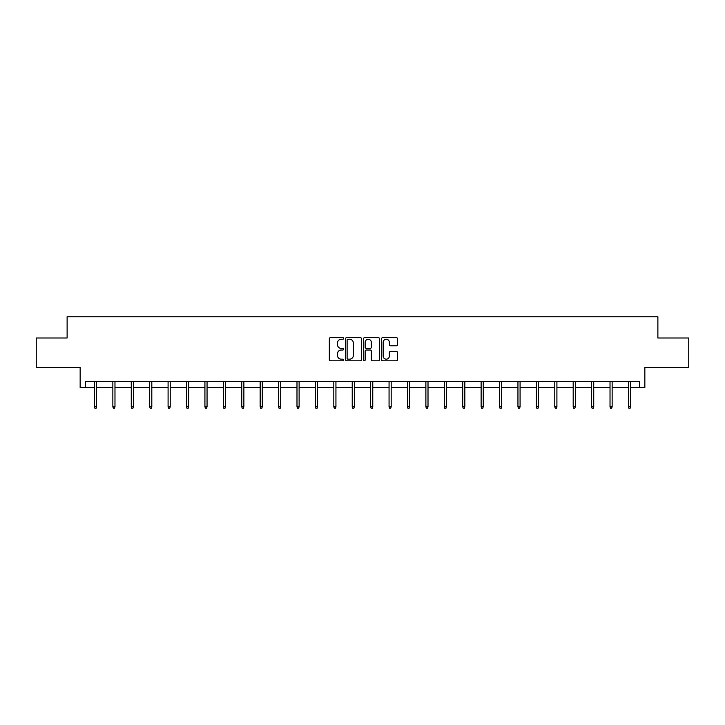 <?xml version="1.0" encoding="UTF-8"?>
<svg xmlns="http://www.w3.org/2000/svg" width="725" height="725" viewBox="0 0 725 725"><rect width="100%" height="100%" fill="white"/><g stroke="black" fill="none" stroke-linecap="round" stroke-linejoin="round"><path stroke-width="1.09" d="M343.614 338.43A0.807 0.807 0 0 0 342.807 337.623L330.491 337.623A1.16 1.16 0 0 0 329.331 338.783L329.331 359.636A1.16 1.16 0 0 0 330.491 360.796L342.807 360.796A0.807 0.807 0 0 0 343.614 359.981A0.807 0.807 0 0 0 342.807 359.174L341.212 359.174A3.707 3.707 0 0 1 337.506 355.468L337.506 353.728A3.707 3.707 0 0 1 341.212 350.021L342.807 350.021A0.807 0.807 0 0 0 343.614 349.205A0.807 0.807 0 0 0 342.807 348.399L341.212 348.399A3.707 3.707 0 0 1 337.506 344.692L337.506 342.952A3.707 3.707 0 0 1 341.212 339.246L342.807 339.246A0.807 0.807 0 0 0 343.614 338.43M85.532 387.567L85.532 381.667L639.468 381.667L639.468 387.567L644.842 387.567L644.842 367.502L688.75 367.502L688.75 337.995L657.883 337.995L657.883 316.752L67.117 316.752L67.117 337.995L36.25 337.995L36.25 367.502L80.158 367.502L80.158 387.567L94.44 387.567M396.358 345.789A1.16 1.16 0 0 0 397.517 344.629L397.517 338.783A1.16 1.16 0 0 0 396.358 337.623L382.691 337.623A1.16 1.16 0 0 0 381.531 338.783L381.531 359.636A1.16 1.16 0 0 0 382.691 360.796L396.358 360.796A1.16 1.16 0 0 0 397.517 359.636L397.517 352.567A1.16 1.16 0 0 0 396.358 351.407L390.512 351.407A1.16 1.16 0 0 0 389.352 352.567L389.352 356.075A3.099 3.099 0 0 1 386.253 359.174A3.099 3.099 0 0 1 383.153 356.075L383.153 342.345A3.099 3.099 0 0 1 386.253 339.246A3.099 3.099 0 0 1 389.352 342.345L389.352 344.629A1.16 1.16 0 0 0 390.512 345.789L396.358 345.789M361.485 338.783A1.16 1.16 0 0 0 360.325 337.623L346.659 337.623A1.16 1.16 0 0 0 345.499 338.783L345.499 359.636A1.16 1.16 0 0 0 346.659 360.796L360.325 360.796A1.16 1.16 0 0 0 361.485 359.636L361.485 338.783M364.675 337.623L378.341 337.623A1.16 1.16 0 0 1 379.501 338.783L379.501 359.636A1.16 1.16 0 0 1 378.341 360.796L372.496 360.796A1.16 1.16 0 0 1 371.336 359.636L371.336 351.181A1.16 1.16 0 0 0 370.176 350.021L366.297 350.021A1.16 1.16 0 0 0 365.137 351.181L365.137 359.981A0.807 0.807 0 0 1 364.322 360.796A0.807 0.807 0 0 1 363.515 359.981L363.515 338.783A1.16 1.16 0 0 1 364.675 337.623M96.57 387.567L112.855 387.567M114.976 387.567L131.27 387.567M133.391 387.567L149.685 387.567M151.806 387.567L168.091 387.567M170.221 387.567L186.506 387.567M188.636 387.567L204.921 387.567M207.051 387.567L223.336 387.567M225.457 387.567L241.751 387.567M243.872 387.567L260.166 387.567M262.287 387.567L278.581 387.567M280.702 387.567L296.987 387.567M299.117 387.567L315.402 387.567M317.532 387.567L333.817 387.567M335.938 387.567L352.232 387.567M354.353 387.567L370.647 387.567M372.768 387.567L389.062 387.567M391.183 387.567L407.468 387.567M409.598 387.567L425.883 387.567M428.013 387.567L444.298 387.567M446.419 387.567L462.713 387.567M464.834 387.567L481.128 387.567M483.249 387.567L499.543 387.567M501.664 387.567L517.949 387.567M520.079 387.567L536.364 387.567M538.494 387.567L554.779 387.567M556.909 387.567L573.194 387.567M575.315 387.567L591.609 387.567M593.73 387.567L610.024 387.567M612.145 387.567L628.43 387.567M630.56 387.567L639.468 387.567M347.928 339.246A0.807 0.807 0 0 0 347.121 340.052L347.121 358.358A0.807 0.807 0 0 0 347.928 359.174L349.613 359.174A3.707 3.707 0 0 0 353.32 355.468L353.32 342.952A3.707 3.707 0 0 0 349.613 339.246L347.928 339.246M371.336 342.399A3.099 3.099 0 0 0 368.237 339.3A3.099 3.099 0 0 0 365.137 342.399L365.137 347.239A1.16 1.16 0 0 0 366.297 348.399L370.176 348.399A1.16 1.16 0 0 0 371.336 347.239L371.336 342.399M94.44 406.716L94.912 408.248L96.09 408.248L96.57 406.716L94.44 406.716L94.44 381.667M96.57 406.716L96.57 381.667M112.855 406.716L113.327 408.248L114.505 408.248L114.976 406.716L112.855 406.716L112.855 381.667M114.976 406.716L114.976 381.667M131.27 406.716L131.742 408.248L132.92 408.248L133.391 406.716L131.27 406.716L131.27 381.667M133.391 406.716L133.391 381.667M149.685 406.716L150.157 408.248L151.335 408.248L151.806 406.716L149.685 406.716L149.685 381.667M151.806 406.716L151.806 381.667M168.091 406.716L168.572 408.248L169.75 408.248L170.221 406.716L168.091 406.716L168.091 381.667M170.221 406.716L170.221 381.667M186.506 406.716L186.977 408.248L188.165 408.248L188.636 406.716L186.506 406.716L186.506 381.667M188.636 406.716L188.636 381.667M204.921 406.716L205.392 408.248L206.58 408.248L207.051 406.716L204.921 406.716L204.921 381.667M207.051 406.716L207.051 381.667M223.336 406.716L223.808 408.248L224.986 408.248L225.457 406.716L223.336 406.716L223.336 381.667M225.457 406.716L225.457 381.667M241.751 406.716L242.222 408.248L243.401 408.248L243.872 406.716L241.751 406.716L241.751 381.667M243.872 406.716L243.872 381.667M260.166 406.716L260.638 408.248L261.816 408.248L262.287 406.716L260.166 406.716L260.166 381.667M262.287 406.716L262.287 381.667M278.581 406.716L279.053 408.248L280.231 408.248L280.702 406.716L278.581 406.716L278.581 381.667M280.702 406.716L280.702 381.667M296.987 406.716L297.458 408.248L298.646 408.248L299.117 406.716L296.987 406.716L296.987 381.667M299.117 406.716L299.117 381.667M315.402 406.716L315.873 408.248L317.061 408.248L317.532 406.716L315.402 406.716L315.402 381.667M317.532 406.716L317.532 381.667M333.817 406.716L334.288 408.248L335.467 408.248L335.938 406.716L333.817 406.716L333.817 381.667M335.938 406.716L335.938 381.667M352.232 406.716L352.703 408.248L353.882 408.248L354.353 406.716L352.232 406.716L352.232 381.667M354.353 406.716L354.353 381.667M370.647 406.716L371.118 408.248L372.297 408.248L372.768 406.716L370.647 406.716L370.647 381.667M372.768 406.716L372.768 381.667M389.062 406.716L389.533 408.248L390.712 408.248L391.183 406.716L389.062 406.716L389.062 381.667M391.183 406.716L391.183 381.667M407.468 406.716L407.939 408.248L409.127 408.248L409.598 406.716L407.468 406.716L407.468 381.667M409.598 406.716L409.598 381.667M425.883 406.716L426.354 408.248L427.542 408.248L428.013 406.716L425.883 406.716L425.883 381.667M428.013 406.716L428.013 381.667M444.298 406.716L444.769 408.248L445.947 408.248L446.419 406.716L444.298 406.716L444.298 381.667M446.419 406.716L446.419 381.667M462.713 406.716L463.184 408.248L464.362 408.248L464.834 406.716L462.713 406.716L462.713 381.667M464.834 406.716L464.834 381.667M481.128 406.716L481.599 408.248L482.778 408.248L483.249 406.716L481.128 406.716L481.128 381.667M483.249 406.716L483.249 381.667M499.543 406.716L500.014 408.248L501.192 408.248L501.664 406.716L499.543 406.716L499.543 381.667M501.664 406.716L501.664 381.667M517.949 406.716L518.42 408.248L519.607 408.248L520.079 406.716L517.949 406.716L517.949 381.667M520.079 406.716L520.079 381.667M536.364 406.716L536.835 408.248L538.022 408.248L538.494 406.716L536.364 406.716L536.364 381.667M538.494 406.716L538.494 381.667M554.779 406.716L555.25 408.248L556.428 408.248L556.909 406.716L554.779 406.716L554.779 381.667M556.909 406.716L556.909 381.667M573.194 406.716L573.665 408.248L574.843 408.248L575.315 406.716L573.194 406.716L573.194 381.667M575.315 406.716L575.315 381.667M591.609 406.716L592.08 408.248L593.258 408.248L593.73 406.716L591.609 406.716L591.609 381.667M593.73 406.716L593.73 381.667M610.024 406.716L610.495 408.248L611.673 408.248L612.145 406.716L610.024 406.716L610.024 381.667M612.145 406.716L612.145 381.667M628.43 406.716L628.91 408.248L630.088 408.248L630.56 406.716L628.43 406.716L628.43 381.667M630.56 406.716L630.56 381.667"/></g></svg>
